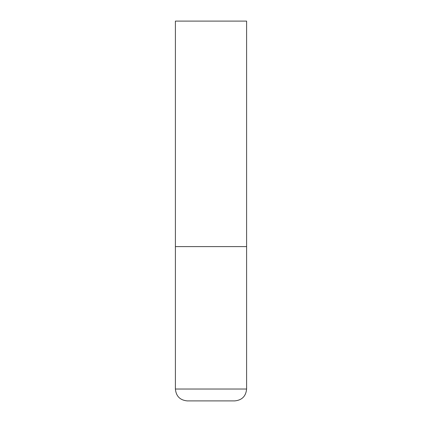 <?xml version="1.0" encoding="UTF-8"?>
<svg xmlns="http://www.w3.org/2000/svg" width="422" height="422" viewBox="0 0 422 422"><rect width="100%" height="100%" fill="white"/><g stroke="black" fill="none" stroke-linecap="round" stroke-linejoin="round"><path stroke-width="0.63" d="M175.394 389.031L246.606 389.031L246.606 246.606L175.394 246.606L246.606 246.606L246.606 21.1L175.394 21.1L175.394 389.031C176.095 396.242 180.052 400.198 187.262 400.9L211 400.9L187.262 400.9M246.606 389.031C245.905 396.242 241.948 400.198 234.737 400.9L211 400.9"/></g></svg>
